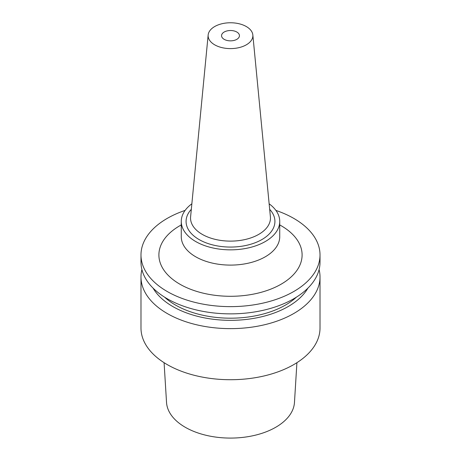 <?xml version="1.0" encoding="UTF-8"?>
<svg xmlns="http://www.w3.org/2000/svg" width="461" height="461" viewBox="0 0 461 461"><rect width="100%" height="100%" fill="white"/><g stroke="black" fill="none" stroke-linecap="round" stroke-linejoin="round"><path stroke-width="0.69" d="M224.173 39.341A8.949 5.169 180 0 1 221.551 35.687A8.949 5.169 180 0 1 227.077 30.91A8.949 5.169 180 0 1 236.827 32.034A8.949 5.169 180 0 1 239.449 35.687A8.949 5.169 180 0 1 233.923 40.459A8.949 5.169 180 0 1 224.173 39.341M275.885 210.406A89.515 51.678 180 0 1 293.795 218.405A89.515 51.678 180 0 1 320.015 254.95A89.515 51.678 180 0 1 264.758 302.698A89.515 51.678 180 0 1 167.205 291.496A89.515 51.678 180 0 1 140.985 254.95A89.515 51.678 180 0 1 185.115 210.406M140.985 254.95L140.985 262.182A89.515 51.678 0 0 0 167.205 298.728A89.515 51.678 0 0 0 264.758 309.93A89.515 51.678 0 0 0 320.015 262.182L320.015 254.95M269.143 203.808A49.235 28.426 180 0 1 279.735 221.418A49.235 28.426 180 0 1 249.343 247.684A49.235 28.426 180 0 1 195.689 241.518A49.235 28.426 180 0 1 181.265 221.418A49.235 28.426 180 0 1 191.857 203.808M246.324 26.548A22.376 12.92 180 0 1 252.841 34.967A22.376 12.92 180 0 1 239.634 47.477A22.376 12.92 180 0 1 214.676 44.821A22.376 12.92 180 0 1 208.159 34.967A22.376 12.92 180 0 1 222.513 23.615A22.376 12.92 180 0 1 246.324 26.548M164.525 297.109A77.874 44.965 0 0 0 175.434 305.015A77.874 44.965 0 0 0 296.475 297.109M153.098 288.142A81.603 47.114 0 0 0 172.8 306.536A81.603 47.114 0 0 0 307.902 288.142M141.907 269.57A89.515 51.678 0 0 0 140.985 276.952A89.515 51.678 0 0 0 167.205 313.497A89.515 51.678 0 0 0 264.758 324.7A89.515 51.678 0 0 0 320.015 276.952A89.515 51.678 0 0 0 319.093 269.57M296.913 362.692L294.47 402.436A64.01 36.955 180 0 1 253.948 435.512A64.01 36.955 180 0 1 185.236 427.261A64.01 36.955 180 0 1 166.53 402.436L164.087 362.692M320.015 276.952L320.015 328.036A89.515 51.678 180 0 1 264.758 375.784A89.515 51.678 180 0 1 167.205 364.582A89.515 51.678 180 0 1 140.985 328.036L140.985 276.952M181.265 221.418L181.265 236.677A49.235 28.426 0 0 0 195.689 256.777A49.235 28.426 0 0 0 249.343 262.937A49.235 28.426 0 0 0 279.735 236.677L279.735 221.418M279.735 224.928A71.611 41.346 180 0 1 281.135 225.717A71.611 41.346 180 0 1 281.135 284.183A71.611 41.346 180 0 1 179.865 284.183A71.611 41.346 180 0 1 181.265 224.928M208.159 34.967L190.606 216.768A39.957 23.067 0 0 0 202.246 234.367A39.957 23.067 0 0 0 246.814 239.109A39.957 23.067 0 0 0 270.394 216.768L252.841 34.967M269.679 209.334A44.417 25.643 180 0 1 256.956 242.019A44.417 25.643 180 0 1 199.089 239.553A44.417 25.643 180 0 1 191.321 209.334"/></g></svg>

